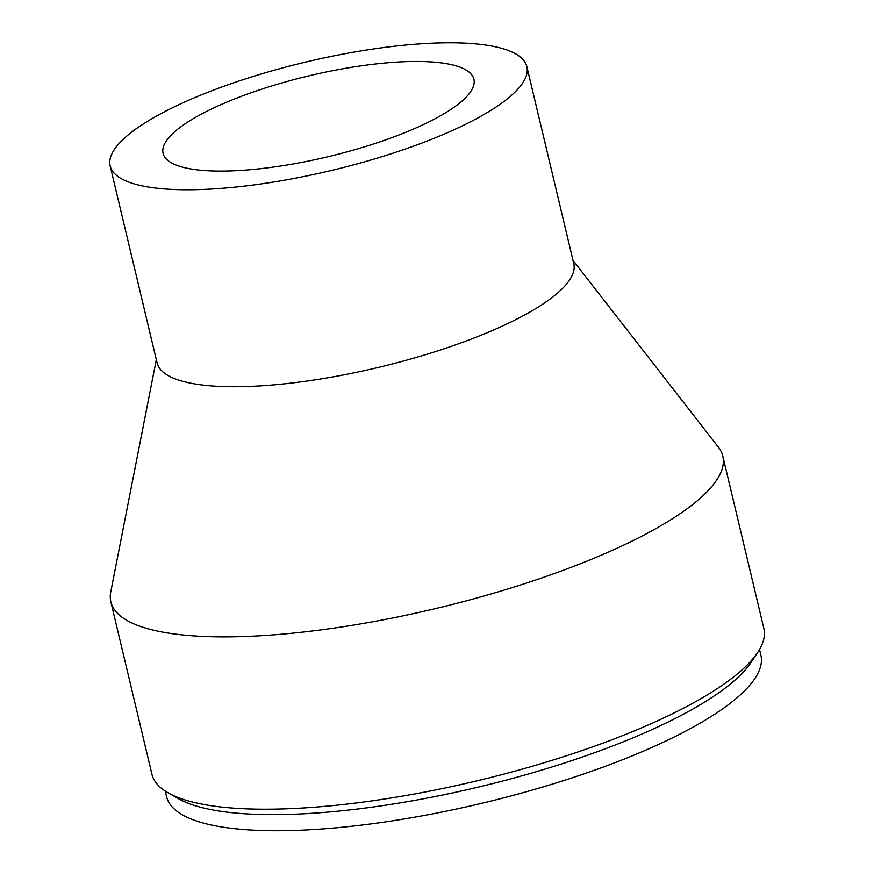 <?xml version="1.0" encoding="UTF-8"?>
<svg xmlns="http://www.w3.org/2000/svg" width="874" height="874" viewBox="0 0 874 874"><rect width="100%" height="100%" fill="white"/><g stroke="black" fill="none" stroke-linecap="round" stroke-linejoin="round"><path stroke-width="1.31" d="M573.016 260.408L718.428 447.204A314.531 81.806 166.6 0 1 722.787 456.064L763.843 628.406A314.531 81.806 166.6 0 1 757.638 652.528L751.028 662.459A305.463 79.447 166.6 0 1 311.275 813.333A305.463 79.447 166.6 0 1 178.7 798.803L168.321 792.926A314.531 81.806 166.6 0 1 151.912 774.189L110.856 601.847A314.531 81.806 166.6 0 1 110.747 591.982L156.315 359.673M759.539 649.48L760.883 655.129A305.463 79.447 166.6 0 1 620.616 760.478A305.463 79.447 166.6 0 1 315.11 829.437A305.463 79.447 166.6 0 1 166.595 796.706L165.252 791.057M757.638 652.528A314.531 81.806 166.6 0 1 304.829 807.882A314.531 81.806 166.6 0 1 168.321 792.926M722.787 456.064A314.531 81.806 166.6 0 1 578.348 564.549A314.531 81.806 166.6 0 1 263.773 635.551A314.531 81.806 166.6 0 1 110.856 601.847M526.858 66.642L573.781 263.609A214.185 55.707 166.6 0 1 475.423 337.473A214.185 55.707 166.6 0 1 261.217 385.827A214.185 55.707 166.6 0 1 157.08 362.874L110.157 165.918A214.185 55.707 166.6 0 1 208.515 92.043A214.185 55.707 166.6 0 1 422.721 43.7A214.185 55.707 166.6 0 1 526.858 66.642A214.185 55.707 166.6 0 1 428.5 140.517A214.185 55.707 166.6 0 1 214.294 188.86A214.185 55.707 166.6 0 1 110.157 165.918M240.765 170.419A159.756 41.548 166.6 0 1 163.088 153.311A159.756 41.548 166.6 0 1 236.461 98.205A159.756 41.548 166.6 0 1 396.239 62.141A159.756 41.548 166.6 0 1 473.916 79.261A159.756 41.548 166.6 0 1 400.554 134.356A159.756 41.548 166.6 0 1 240.765 170.419"/></g></svg>
